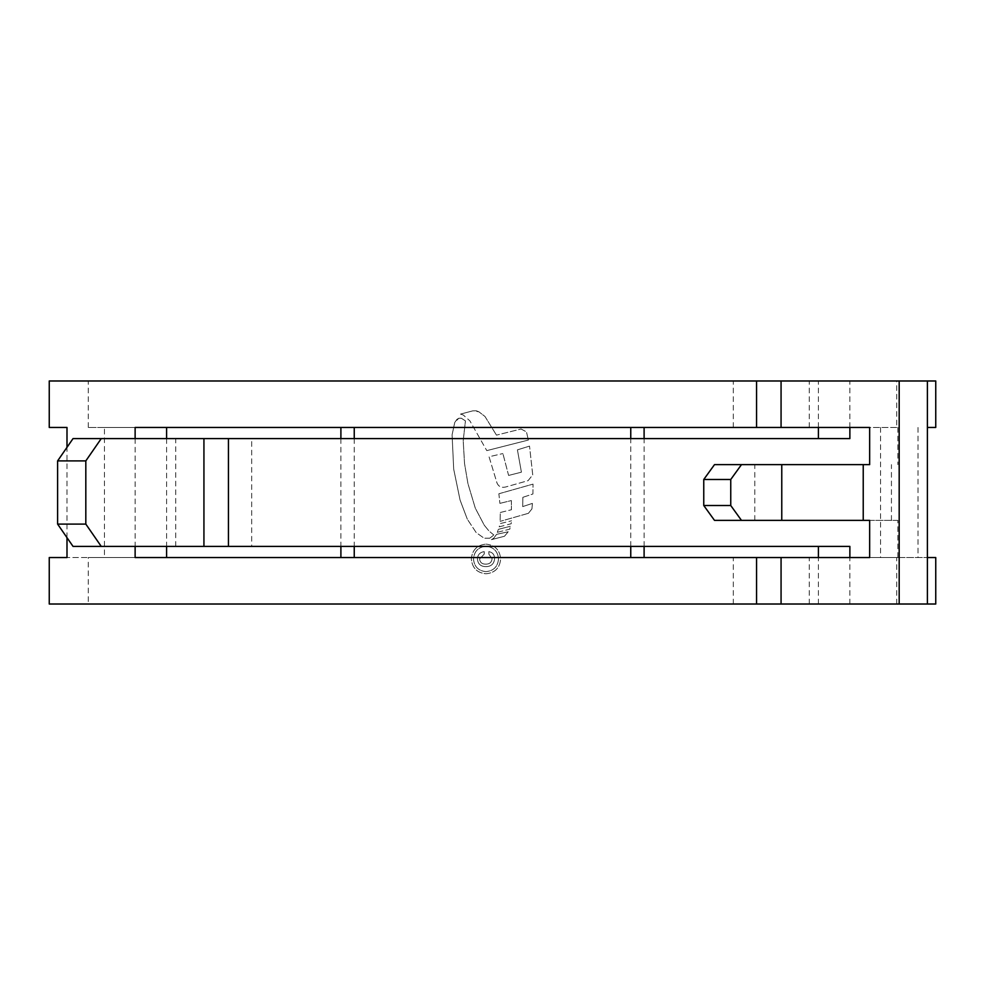 <?xml version="1.0" encoding="UTF-8"?>
<svg xmlns="http://www.w3.org/2000/svg" width="985" height="985" viewBox="0 0 985 985"><rect width="100%" height="100%" fill="white"/><g stroke="black" fill="none" stroke-linecap="round" stroke-linejoin="round"><path stroke-width="0.74" stroke-dasharray="4.92 3.69" d="M88.281 604.014L927.39 604.014L88.281 604.014L88.281 557.547L135.13 557.547M354.243 438.608L354.243 546.392M354.243 557.547L66.992 557.547L104.459 557.547L104.459 427.453L88.281 427.453L135.13 427.453M88.281 427.453L88.281 380.986L927.39 380.986L88.281 380.986M896.719 427.453L630.757 427.453L896.719 427.453L896.719 380.986M630.757 546.392L630.757 438.608M630.757 557.547L927.39 557.547L630.757 557.547M896.719 604.014L896.719 557.547M869.657 520.375L897.852 520.375L897.852 557.547L166.588 557.547M166.588 438.608L166.588 546.392M869.657 427.453L166.588 427.453M104.459 557.547L88.281 557.547M918.008 427.453L918.008 557.547M849.87 427.453L849.87 380.986M849.87 604.014L849.87 557.547M49.25 604.014L935.75 604.014M340.896 438.608L340.896 546.392M104.459 427.453L354.243 427.453M49.25 380.986L935.75 380.986M644.104 546.392L644.104 438.608M486.011 544.126C494.95 545.025 499.838 549.962 500.651 558.951C499.838 567.926 494.962 572.876 486.011 573.787C477.072 572.888 472.184 567.939 471.347 558.951C472.172 549.975 477.06 545.037 486.011 544.126C477.072 545.025 472.184 549.962 471.347 558.951C472.172 567.926 477.06 572.864 486.011 573.787C494.962 572.888 499.838 567.939 500.651 558.951C499.838 549.975 494.95 545.037 486.011 544.126M496.588 534.35L508.198 531.765L504.48 536.259L508.198 531.765L496.588 534.35L493.682 538.278L491.453 539.632L504.48 536.259L491.453 539.632L493.682 538.278L496.588 534.35M497.327 532.331L509.848 529.117L510.279 526.285L509.848 529.117L497.327 532.331L498.324 529.364L510.279 526.285L498.324 529.364L497.327 532.331M499.26 526.827L511.178 523.749L511.535 520.794L511.178 523.749L499.26 526.827L499.764 523.688L511.535 520.794L499.764 523.688L499.26 526.827M522.875 497.314L532.91 493.99L533.02 484.115L532.91 493.99L522.875 497.314L522.69 506.598L532.417 503.384L522.69 506.598L522.875 497.314M498.866 493.768L533.02 484.115L498.866 493.768L499.887 503.372L498.866 493.768M499.887 503.372L511.363 500.552L511.437 509.75L511.363 500.552L499.887 503.372M500.281 512.495L511.437 509.75L500.281 512.495L500.146 521.373L500.281 512.495M528.416 513.308L500.146 521.373L528.416 513.308L531.949 508.876L528.416 513.308M531.949 508.876L532.417 503.384L531.949 508.876M532.725 474.881L529.524 446.119L532.725 474.881L528.083 480.655L505.551 487.021C501.476 487.957 498.632 486.639 497.019 483.069L489.052 456.769L502.904 453.556L489.052 456.769L497.019 483.069C498.619 486.639 501.463 487.944 505.551 487.021L528.083 480.655L532.725 474.881M517.42 449.849L529.524 446.119L517.42 449.849L521.41 472.184L517.42 449.849M508.605 475.435L521.41 472.184L508.605 475.435L502.904 453.556L508.605 475.435M528.354 440.061L486.787 450.625L528.354 440.061L526.47 431.898L528.354 440.061M521.077 429.004L526.47 431.898L521.077 429.004L496.477 435.136L521.077 429.004M496.477 435.136L484.952 416.446L478.845 411.767L484.952 416.446L496.477 435.136M476.211 410.77L478.845 411.767L472.837 410.844L476.211 410.77M460.463 414.119L472.837 410.844L460.463 414.119L463.233 414.981L469.894 420.878L486.787 450.625L469.894 420.878L463.233 414.981L460.463 414.119M461.386 418.256L465.437 420.89L463.209 440.738L464.538 463.566L467.937 483.598L475.287 508.125L484.251 525.19L488.929 530.94L484.251 525.19L475.287 508.125L467.937 483.598L464.538 463.566L463.209 440.738L465.437 420.89L461.386 418.256L458.788 418.256L461.386 418.256M456.929 419.376L458.788 418.256L454.738 422.516L456.929 419.376M454.738 422.516L452.09 434.804L453.691 469.131L460.069 500.035L467.333 519.218L460.069 500.035L453.691 469.131L452.09 434.804L454.738 422.516M476.198 532.602L467.333 519.218L476.198 532.602L484.103 538.192L476.198 532.602M489.767 538.192L484.103 538.192L489.767 538.192L493.842 535.015L489.767 538.192M493.842 535.015L488.929 530.94L493.842 535.015M135.13 438.608L135.13 546.392M66.992 537.675L66.992 447.325M869.657 464.625L714.507 464.625M897.852 427.453L897.852 464.625M849.87 546.392L251.692 546.392L251.692 438.608L849.87 438.608M818.412 604.014L818.412 557.547M880.541 427.453L880.541 557.547M818.412 427.453L818.412 380.986M897.852 520.375L714.507 520.375M897.852 557.547L869.657 557.547M73.025 438.608L251.692 438.608M73.025 546.392L251.692 546.392M485.999 571.645C478.365 570.881 474.191 566.646 473.489 558.951C474.179 551.28 478.353 547.057 485.999 546.269C493.657 547.057 497.819 551.292 498.508 558.963C497.819 566.621 493.657 570.844 485.999 571.645C493.633 570.857 497.807 566.634 498.508 558.963C497.831 551.292 493.657 547.057 485.999 546.269C478.365 547.044 474.204 551.268 473.489 558.951C474.179 566.634 478.353 570.869 485.999 571.645M494.581 558.778C494.039 563.949 491.121 566.56 485.814 566.646C480.631 566.523 477.836 563.913 477.417 558.803C477.762 554.641 480.027 552.24 484.214 551.625L484.214 554.136L479.572 558.963C480.015 562.484 482.071 564.208 485.765 564.134C489.557 564.196 491.663 562.386 492.081 558.692L488.856 554.136L488.856 551.625C492.685 552.363 494.593 554.752 494.581 558.778C494.605 554.777 492.697 552.388 488.856 551.625L488.856 554.136L492.081 558.692C491.687 562.373 489.582 564.183 485.765 564.134C482.108 564.233 480.04 562.509 479.572 558.963L484.214 554.136L484.214 551.625C480.04 552.24 477.774 554.629 477.417 558.803C477.811 563.9 480.606 566.51 485.814 566.646C491.109 566.572 494.027 563.949 494.581 558.778M733.308 604.014L733.308 557.547M733.308 427.453L733.308 380.986M809.264 427.453L809.264 380.986M809.264 604.014L809.264 557.547M891.437 520.375L891.437 464.625M175.736 546.392L175.736 438.608M754.793 520.375L754.793 464.625"/><path stroke-width="1.48" d="M166.588 546.392L166.588 557.547L354.243 557.547L354.243 546.392M166.588 438.608L166.588 427.453L354.243 427.453L354.243 438.608M630.757 557.547L630.757 546.392M630.757 438.608L630.757 427.453M935.75 557.547L927.39 557.547L935.75 557.547L935.75 604.014L927.39 604.014L927.39 380.986L935.75 380.986L935.75 427.453L927.39 427.453L935.75 427.453M101.233 438.608L85.818 460.906L57.61 460.906L73.025 438.608L849.87 438.608L849.87 427.453M101.233 546.392L73.025 546.392L57.61 524.094L85.818 524.094L101.233 546.392L849.87 546.392L849.87 557.547M781.068 604.014L781.068 557.547L869.657 557.547L869.657 520.375L863.229 520.375L863.229 464.625L869.657 464.625L869.657 427.453L781.068 427.453L781.068 380.986L899.182 380.986L899.182 604.014L49.25 604.014L49.25 557.547L66.992 557.547L66.992 537.675M340.896 427.453L340.896 438.608M340.896 546.392L340.896 557.547M49.25 427.453L66.992 427.453L49.25 427.453L49.25 380.986L781.068 380.986M644.104 557.547L644.104 546.392M644.104 438.608L644.104 427.453M781.068 557.547L135.13 557.547L135.13 546.392M781.068 427.453L135.13 427.453L135.13 438.608M66.992 447.325L66.992 427.453M66.992 557.547L49.25 557.547M818.412 557.547L818.412 546.392M818.412 438.608L818.412 427.453M899.182 380.986L927.39 380.986M899.182 604.014L927.39 604.014M85.818 524.094L85.818 460.906M57.61 524.094L57.61 460.906M863.229 464.625L741.483 464.625L730.747 479.486L703.758 479.486L714.507 464.625L741.483 464.625M730.747 505.514L741.483 520.375L714.507 520.375L703.758 505.514L730.747 505.514L730.747 479.486M863.229 520.375L741.483 520.375M703.758 505.514L703.758 479.486M228.434 546.392L228.434 438.608M756.566 604.014L756.566 557.547M756.566 427.453L756.566 380.986M203.932 546.392L203.932 438.608M781.77 520.375L781.77 464.625"/></g></svg>
